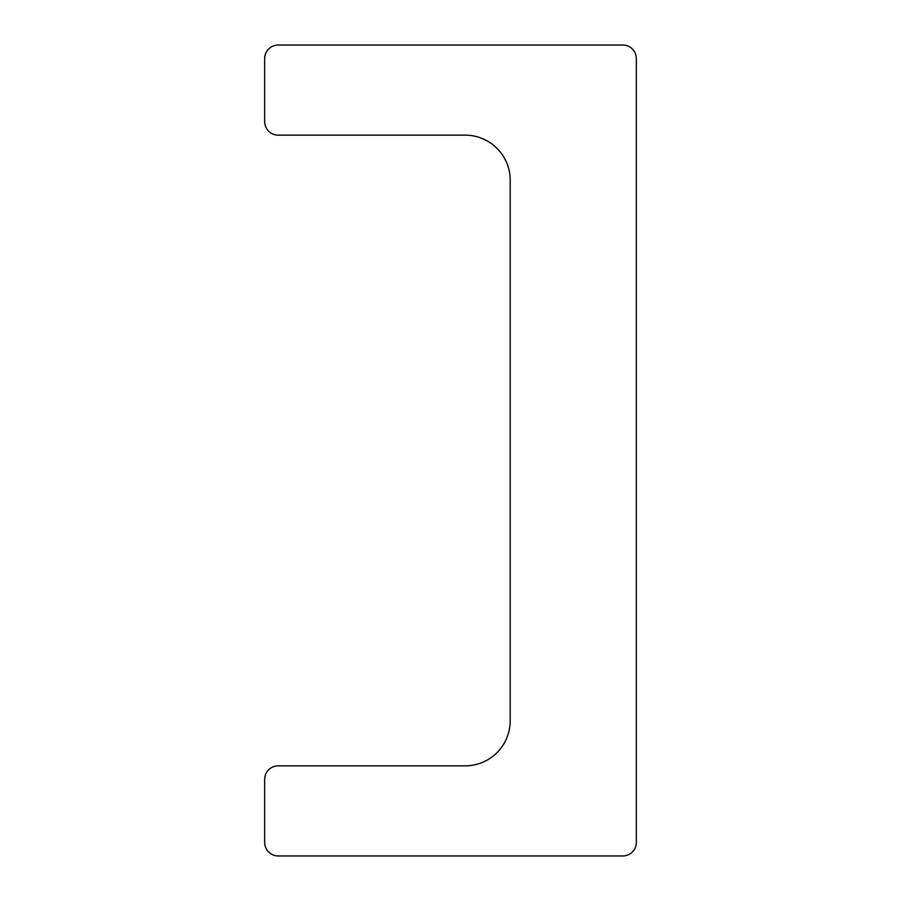 <?xml version="1.0" encoding="UTF-8"?>
<svg xmlns="http://www.w3.org/2000/svg" width="901" height="901" viewBox="0 0 901 901"><rect width="100%" height="100%" fill="white"/><g stroke="black" fill="none" stroke-linecap="round" stroke-linejoin="round"><path stroke-width="1.35" d="M510.191 180.2A45.05 45.05 0 0 0 465.141 135.15L278.184 135.15A13.515 13.515 0 0 1 264.669 121.635L264.669 58.565A13.515 13.515 0 0 1 278.184 45.05L622.816 45.05A13.515 13.515 0 0 1 636.331 58.565L636.331 842.435A13.515 13.515 0 0 1 622.816 855.95L278.184 855.95A13.515 13.515 0 0 1 264.669 842.435L264.669 779.365A13.515 13.515 0 0 1 278.184 765.85L465.141 765.85A45.05 45.05 0 0 0 510.191 720.8L510.191 180.2"/></g></svg>
